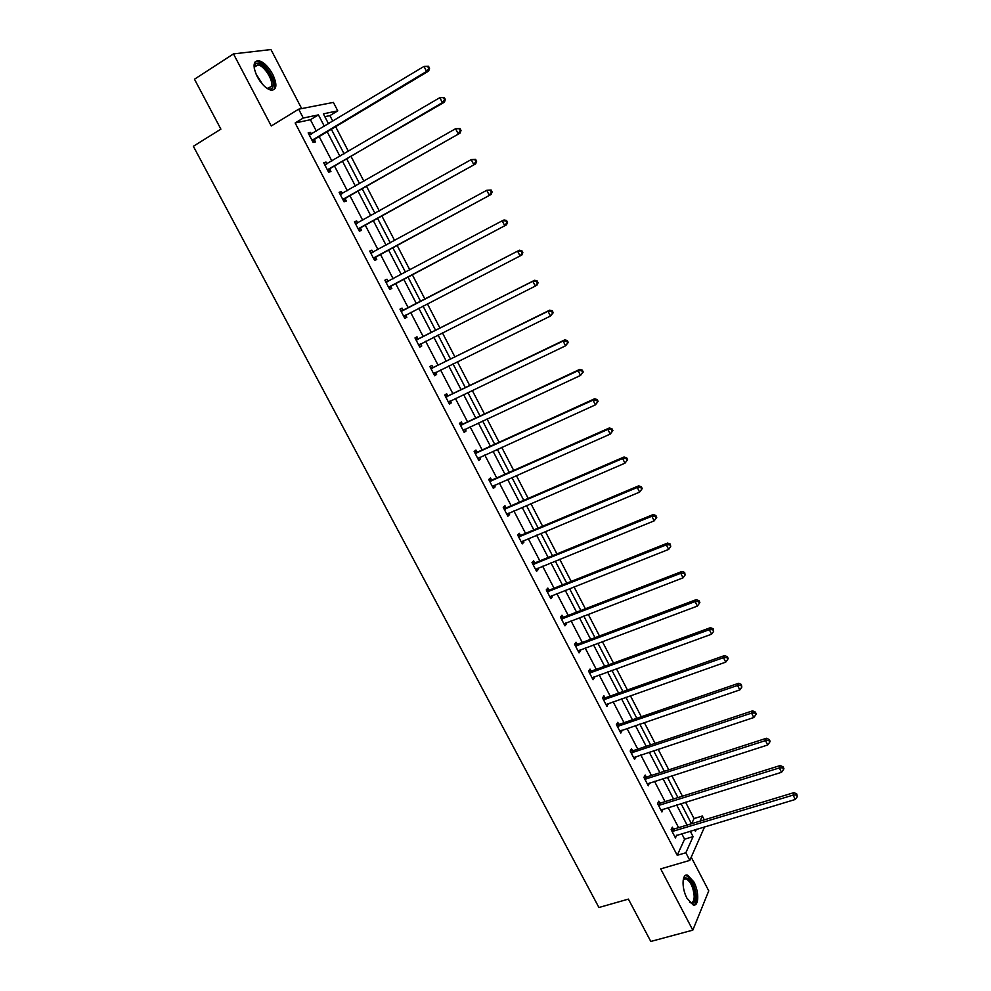 <?xml version="1.0" encoding="UTF-8"?>
<svg xmlns="http://www.w3.org/2000/svg" width="991" height="991" viewBox="0 0 991 991"><rect width="100%" height="100%" fill="white"/><g stroke="black" fill="none" stroke-linecap="round" stroke-linejoin="round"><path stroke-width="1.49" d="M686.949 898.18C681.35 887.998 681.969 872.848 687.754 875.239L693.873 881.94C699.386 891.95 698.915 907.211 693.043 904.845L686.949 898.18M257.226 76.617C252.594 66.31 253.077 60.996 258.676 60.662C263.693 62.012 268.375 66.57 272.748 74.337C277.369 84.607 276.873 89.908 271.237 90.243C266.294 88.93 261.624 84.384 257.226 76.617M301.673 108.589L270.952 49.55L233.48 53.898L271.261 125.981L298.663 109.183L333.385 102.395L337.77 110.856L323.363 113.854L328.517 123.788M704.626 826.779L689.81 860.386L660.7 868.884L692.808 930.14L650.802 941.45L628.393 899.11L598.923 907.508L193.356 146.284L220.882 129.127L194.471 79.218L233.48 53.898M692.808 930.14L708.763 890.872L691.222 857.178M332.803 121.224L329.904 115.613L337.77 110.856M691.681 823.682L694.034 818.554L685.549 802.177M682.44 796.182L671.873 775.78M668.801 769.846L658.123 749.233M655.088 743.374L644.299 722.538M641.288 716.753L630.387 695.707M627.427 689.984L616.414 668.714M613.479 663.066L602.355 641.586M599.468 635.999L588.22 614.296M585.371 608.784L574.012 586.858M571.188 581.407L559.717 559.258M556.93 553.895L545.347 531.51M542.597 526.221L530.891 503.614M528.178 498.399L516.348 475.556M513.685 470.403L501.731 447.337M499.105 442.271L487.039 418.958M484.45 413.965L472.249 390.417M469.709 385.499L457.384 361.715M454.881 356.884L442.432 332.84M439.967 328.095L427.394 303.803M424.966 299.146L412.306 274.705M409.828 269.911L397.156 245.446M394.604 240.516L381.907 216.013M379.293 210.947L366.583 186.419M363.883 181.217L351.161 156.652M348.386 151.301L335.652 126.712M694.034 818.554L702.334 816.027L704.316 819.854M659.771 803.032L658.804 801.162L657.566 803.59L661.926 811.951L662.979 809.201M632.493 750.645L631.515 748.762L630.189 751.042L634.599 759.502L635.64 756.678M604.919 697.689L603.928 695.781L602.516 697.924L606.975 706.472L607.991 703.585M577.035 644.15L576.031 642.218L574.545 644.224L579.041 652.871L580.528 650.839L580.045 649.91M548.853 590.017L547.837 588.072L546.252 589.918L550.81 598.663L552.371 596.78L551.776 595.641M520.349 535.289L519.321 533.319L517.649 535.016L522.257 543.861L523.917 542.127L523.211 540.764M491.536 479.941L490.495 477.947L488.724 479.495L493.382 488.439L495.141 486.866L494.311 485.28M462.401 423.987L461.348 421.968L459.477 423.355L464.184 432.398L466.043 430.986L465.089 429.165M432.931 367.388L431.865 365.345L429.896 366.583L434.665 375.725L436.61 374.462L435.545 372.43L433.959 374.375M399.98 309.167L402.049 308.09L399.98 309.155L404.799 318.396L406.843 317.306L405.777 315.249M402.049 308.09L403.126 310.158M369.841 251.305L371.885 250.178L369.717 251.07L374.598 260.422L376.741 259.506L375.663 257.425M371.885 250.178L372.975 252.271M339.343 192.774L341.387 191.597L339.108 192.328L344.038 201.78L346.305 201.037L345.202 198.931M341.387 191.597L342.39 193.518M308.498 133.574L310.53 132.348L308.151 132.893L313.131 142.456L315.497 141.886L314.395 139.756M310.53 132.348L311.434 134.07M316.34 131.122L310.418 119.738L295.145 122.971L677.225 855.295L684.595 839.179L681.734 833.679M678.6 827.658L668.157 807.591M665.06 801.632L654.518 781.354M651.459 775.457L640.793 754.969M637.77 749.146L627.006 728.447M624.008 722.687L613.132 701.777M610.171 696.091L599.183 674.958M596.26 669.346L585.161 648.003M582.274 642.453L571.064 620.886M568.215 615.411L556.88 593.621M554.068 588.22L542.622 566.208M539.847 560.881L528.29 538.646M525.552 533.381L513.871 510.922M511.17 505.744L499.377 483.051M496.714 477.935L484.797 455.018M482.171 449.976L470.13 426.824M467.554 421.869L455.389 398.469M452.85 393.6L440.561 369.965M438.059 365.159L425.647 341.288M423.194 336.568L410.646 312.45M408.23 307.817L395.607 283.537M393.142 278.781L380.494 254.476M377.955 249.596L365.295 225.254M362.681 220.225L350.009 195.859M347.321 190.693L334.636 166.302M331.874 160.988L319.164 136.572M323.97 163.255L326.002 162.066L323.673 162.697L328.628 172.211L330.944 171.542L329.842 169.424M326.002 162.066L326.956 163.874M354.642 222.12L356.686 220.968L354.456 221.786L359.361 231.188L361.566 230.358L360.476 228.252M356.686 220.968L357.739 222.987M384.954 280.317L387.01 279.214L384.892 280.193L389.736 289.496L391.841 288.492L390.764 286.411M387.01 279.214L388.088 281.295M418.066 338.848L417 336.804L414.981 337.943L419.775 347.147L421.77 345.97L420.704 343.914M447.697 395.768L446.644 393.737L444.724 395.05L449.468 404.142L451.363 402.804L450.36 400.872M477.005 452.045L475.965 450.038L474.144 451.512L478.826 460.493L480.635 459.006L479.743 457.297M505.98 507.689L504.952 505.707L503.23 507.33L507.863 516.224L509.572 514.577L508.804 513.103M534.644 562.727L533.616 560.77L531.994 562.541L536.565 571.336L538.187 569.528L537.531 568.277M562.987 617.158L561.971 615.213L560.435 617.145L564.969 625.841L566.493 623.884L565.948 622.856M591.02 670.994L590.017 669.074L588.567 671.142L593.052 679.739L594.489 677.646L594.055 676.828M618.743 724.235L617.752 722.34L616.39 724.557L620.824 733.055L621.852 730.206M646.169 776.907L645.191 775.036L643.915 777.39L648.3 785.801L649.353 783.014M673.298 829.009L672.332 827.151L671.142 829.653L675.478 837.965L676.543 835.24M295.145 122.971L303.271 118.028L298.663 109.183M689.81 860.386L685.846 852.755L693.081 836.639L690.219 831.127M677.225 855.295L685.846 852.755M324.354 126.291L318.433 114.882L303.271 118.028M687.085 825.082L676.63 804.952M673.533 798.981L662.967 778.629M659.907 772.72L649.229 752.169M646.206 746.334L635.429 725.573M632.431 719.8L621.543 698.816M618.582 693.118L607.582 671.923M604.646 666.286L593.535 644.868M590.648 639.306L579.413 617.678M576.564 612.178L565.229 590.326M562.405 584.901L550.946 562.826M548.172 557.475L536.589 535.177M533.852 529.9L522.158 507.367M519.457 502.164L507.64 479.396M504.976 474.268L493.047 451.277M490.421 446.223L478.368 422.996M475.779 418.016L463.602 394.542M461.063 389.649L448.75 365.939M446.247 361.133L433.823 337.175M431.358 332.443L418.797 308.238M416.381 303.593L403.746 279.239M401.268 274.47L388.608 250.079M386.056 245.173L373.384 220.758M370.77 215.716L358.073 191.263M355.385 186.073L342.675 161.607M339.913 156.268L327.191 131.766M694.617 829.801L695.447 831.387L696.4 829.256M700.042 821.143L702.334 816.027M331.366 129.276L344.1 153.828M346.862 159.155L359.572 183.682M362.272 188.872L374.97 213.362M377.596 218.416L390.268 242.882M392.82 247.787L405.492 272.215M407.97 276.997L420.618 301.4M423.033 306.058L435.606 330.3M438.059 335.032L450.509 359.027M453.011 363.858L465.324 387.605M467.863 392.51L480.053 416.022M482.642 421.002L494.707 444.278M497.333 449.332L509.275 472.36M511.938 477.501L523.756 500.306M526.456 505.509L538.163 528.079M540.913 533.369L552.495 555.716M555.27 561.067L566.741 583.179M569.552 588.617L580.899 610.506M583.761 616.006L594.996 637.671M597.883 643.246L609.007 664.701M611.93 670.337L622.943 691.569M625.903 697.28L636.804 718.289M639.802 724.074L650.579 744.873M653.614 750.72L664.292 771.308M667.364 777.229L677.918 797.594M681.028 803.577L691.483 823.744M329.904 115.613L324.837 116.678M310.418 119.738L318.433 114.882M684.595 839.179L693.081 836.639M404.786 318.371L406.843 317.306M419.701 347.011L421.77 345.97M434.529 375.478L436.61 374.462M449.282 403.795L451.363 402.804M463.949 431.952L466.043 430.986M478.542 459.948L480.635 459.006M493.047 487.783L495.141 486.866M507.466 515.469L509.572 514.577M521.811 543.006L523.917 542.127M536.081 570.395L538.187 569.528M550.265 597.623L552.371 596.78M564.375 624.702L566.493 623.884M578.397 651.632L580.528 650.839M592.358 678.414L594.489 677.646M606.232 705.059L608.363 704.304M620.044 731.556L622.175 730.825M633.769 757.904L635.9 757.198M647.42 784.104L649.563 783.423M660.997 810.18L663.152 809.511M672.121 831.511L793.097 795.116L795.302 799.452L676.655 835.463M312.735 139.57L315.101 139L428.657 71.055L426.551 71.426L312.016 140.326M428.707 68.441L426.551 71.426L424.012 66.409L428.533 66.298L427.691 66.434L428.707 68.441L429.549 68.305L428.533 66.298M309.266 135.036L424.012 66.409L427.691 66.434M315.101 139L312.859 141.936M309.105 134.739L310.555 134.59M428.657 71.055L429.549 68.305M328.232 169.337L444.426 102.184L442.37 102.643L327.525 170.08M444.513 99.67L442.37 102.643L439.843 97.663L444.327 97.502L443.497 97.675L444.513 99.67L445.331 99.496L444.327 97.502M324.788 164.828L439.843 97.663L443.497 97.675M330.548 168.681L328.306 171.579M324.577 164.419L326.312 164.258M444.426 102.184L445.331 99.496M343.654 198.943L460.084 133.116L342.936 199.662M460.22 130.725L458.09 133.686L455.575 128.719L460.022 128.52L459.217 128.731L460.22 130.725L461.026 130.502L460.022 128.52M340.21 194.447L455.575 128.719L459.217 128.731M345.921 198.2L343.654 201.049M339.95 193.926L341.982 193.753M460.084 133.116L461.026 130.502M254.278 68.466L255.046 64.712C259.184 57.416 276.278 78.685 272.921 86.812C271.98 89.289 269.924 89.747 266.752 88.174M267.211 88.397L271.472 86.514C273.826 80.866 264.201 65.443 257.933 64.91L254.922 66.063L254.266 67.945M274.259 88.36C277.17 81.336 265.241 62.235 257.462 61.553L255.17 61.789M689.513 902.107L690.355 902.491C692.882 903.012 694.171 900.856 694.196 896.05C693.291 887.292 690.603 881.532 686.131 878.782L684.1 879.054L683.133 880.256L684.595 877.89C690.07 877.729 693.712 883.861 695.496 896.248C695.31 902.801 693.304 904.746 689.488 902.083M693.861 905.006C695.632 903.965 696.5 901.327 696.438 897.115C695.31 886.264 691.978 879.116 686.441 875.71L685.239 875.561M358.977 228.364L475.655 163.874L358.271 229.082M475.841 161.583L473.71 164.531L471.22 159.601L475.618 159.353L474.85 159.601L475.841 161.583L476.621 161.322L475.618 159.353M355.558 223.892L471.22 159.601L474.85 159.601M361.195 227.534L358.928 230.346M355.236 223.26L357.553 223.086M475.655 163.874L476.621 161.322M374.226 257.623L491.127 194.447L373.508 258.329M491.375 192.254L489.244 195.202L486.767 190.297L491.127 189.999L490.372 190.297L491.375 192.254L492.118 191.957L491.127 189.999M370.807 253.163L486.767 190.297L490.372 190.297M376.382 256.719L374.103 259.481M370.436 252.432L373.05 252.259M491.127 194.447L492.118 191.957M389.376 286.721L506.512 224.833L388.658 287.415M506.797 222.74L504.692 225.688L502.214 220.807L504.06 219.977L506.55 220.46L505.819 220.795L506.797 222.74L507.528 222.405L506.55 220.46M385.982 282.274L502.214 220.807L505.819 220.795M391.482 285.718L389.19 288.443M385.549 281.444L388.46 281.271M506.512 224.833L507.528 222.405M522.852 252.68L521.873 250.748L521.167 251.119L522.146 253.052L522.852 252.68L521.811 255.046L403.721 316.34M522.146 253.052L520.04 255.988L517.587 251.144L519.371 250.215L404.093 309.96L400.575 310.282M401.058 311.224L517.587 251.144L521.167 251.119M406.285 314.704L404.192 317.256M521.873 250.748L519.371 250.215M538.088 282.782L537.11 280.862L536.416 281.258L537.395 283.191L538.088 282.782L537.023 285.074L535.289 286.114L418.697 345.091M537.395 283.191L535.289 286.114L532.848 281.295L534.583 280.28L419.044 338.662L415.514 338.972M416.059 340.012L532.848 281.295L536.416 281.258M420.902 343.679L419.119 345.896M537.11 280.862L534.583 280.28M553.226 312.698L552.26 310.79L551.591 311.236L552.557 313.144L553.226 312.698L550.463 316.055L433.6 373.681M552.557 313.144L550.463 316.055L548.035 311.273L549.72 310.158L433.909 367.215L430.367 367.488M430.961 368.627L548.035 311.273L551.591 311.236M552.26 310.79L549.72 310.158M568.277 342.44L567.31 340.545L566.666 341.015L567.632 342.923L568.277 342.44L565.539 345.822L448.403 402.111M567.632 342.923L565.539 345.822L563.123 341.065L564.759 339.876L448.688 395.595L445.145 395.843M445.789 397.081L563.123 341.065L566.666 341.015M450.137 400.983L448.712 402.693M567.31 340.545L564.759 339.876M583.241 372.009L582.287 370.126L581.655 370.634L582.609 372.529L583.241 372.009L580.528 375.428L463.131 430.379M582.609 372.529L580.528 375.428L578.137 370.696L579.71 369.408L463.379 423.814L459.836 424.037M460.53 425.387L578.137 370.696L581.655 370.634M464.63 429.388L463.379 430.85M582.287 370.126L579.71 369.408M598.118 401.405L597.164 399.534L596.557 400.079L597.511 401.962L598.118 401.405L595.43 404.848L477.773 458.486M597.511 401.962L595.43 404.848L593.052 400.141L594.575 398.778L477.984 451.884L474.441 452.082M475.185 453.519L593.052 400.141L596.557 400.079M479.037 457.619L477.972 458.858M597.164 399.534L594.575 398.778M612.909 430.639L611.967 428.769L611.373 429.351L612.327 431.221L612.909 430.639L610.245 434.095L492.341 486.445M612.327 431.221L610.245 434.095L607.879 429.425L609.354 427.963L492.515 479.793L488.972 479.966M489.765 481.502L607.879 429.425L611.373 429.351M493.369 485.701L492.477 486.705M611.967 428.769L609.354 427.963M627.613 459.688L626.671 457.83L626.101 458.449L627.043 460.307L627.613 459.688L624.974 463.181L506.822 514.242M627.043 460.307L624.974 463.181L622.621 458.536L624.057 456.987L506.971 507.553L503.416 507.702M504.27 509.324L622.621 458.536L626.101 458.449M507.615 513.611L506.909 514.391M626.671 457.83L624.057 456.987M642.23 488.588L641.301 486.73L640.743 487.386L641.685 489.232L642.23 488.588L639.629 492.093L521.229 541.879M641.685 489.232L639.629 492.093L637.287 487.473L638.662 485.85L521.34 535.152L517.785 535.276M518.677 536.998L637.287 487.473L640.743 487.386M641.301 486.73L638.662 485.85M656.773 517.302L655.844 515.469L655.311 516.15L656.24 517.996L656.773 517.302L654.184 520.845L535.549 569.367M656.24 517.996L654.184 520.845L651.855 516.249L653.193 514.54L535.635 562.603L532.068 562.702M533.022 564.511L651.855 516.249L655.311 516.15M655.844 515.469L653.193 514.54M547.267 591.875L666.348 544.864L668.665 549.423L549.794 596.706M546.276 589.967L549.844 589.905L667.624 543.068L666.348 544.864L669.78 544.753L670.709 546.586L670.3 544.034L669.78 544.753M670.3 544.034L667.624 543.068M668.665 549.423L670.709 546.586M561.451 619.09L680.755 573.306L683.059 577.852L563.953 623.896M560.472 617.096L563.978 617.046L681.994 571.435L680.755 573.306L684.174 573.194L685.103 575.003L684.67 572.439L684.174 573.194M684.67 572.439L681.994 571.435M683.059 577.852L685.103 575.003M575.548 646.157L695.075 601.587L697.367 606.096L578.038 650.926M574.644 644.076L578.026 644.051L696.264 599.629L695.075 601.587L698.494 601.463L699.398 603.271L699.869 602.491L698.965 600.682L698.494 601.463M698.965 600.682L696.264 599.629M697.367 606.096L699.398 603.271M589.571 673.075L709.321 629.706L711.6 634.19L592.048 677.819M588.741 670.907L592.011 670.895L710.46 627.675L709.321 629.706L712.715 629.582L713.631 631.378L713.173 628.765L712.715 629.582M713.173 628.765L710.46 627.675M711.6 634.19L713.631 631.378M603.519 699.832L723.48 657.665L725.746 662.137L605.984 704.564M602.739 697.59L605.91 697.602L724.582 655.559L723.48 657.665L726.861 657.529L727.766 659.312L728.199 658.47L727.295 656.686L726.861 657.529M727.295 656.686L724.582 655.559M725.746 662.137L727.766 659.312M617.381 726.465L737.564 685.462L739.819 689.909L619.833 731.16M616.65 724.136L619.734 724.161L738.617 683.282L737.564 685.462L740.934 685.326L741.838 687.097L741.355 684.447L740.934 685.326M741.355 684.447L738.617 683.282M739.819 689.909L741.838 687.097M631.18 752.937L751.562 713.111L753.804 717.521L633.621 757.607M630.487 750.534L633.484 750.571L752.578 710.844L751.562 713.111L754.919 712.963L755.811 714.722L756.22 713.817L755.315 712.058L754.919 712.963M755.315 712.058L752.578 710.844M753.804 717.521L755.811 714.722M644.906 779.273L765.486 740.599L767.715 744.984L647.321 783.918M644.237 776.795L647.173 776.845L766.452 738.258L765.486 740.599L768.83 740.438L769.722 742.197L770.106 741.256L769.214 739.509L768.83 740.438M769.214 739.509L766.452 738.258M767.715 744.984L769.722 742.197M658.544 805.46L779.335 767.926L781.54 772.299L660.947 810.081M657.913 802.908L660.774 802.97L780.251 765.523L779.335 767.926L782.667 767.765L783.547 769.512L783.906 768.545L783.026 766.799L782.667 767.765M783.026 766.799L780.251 765.523M781.54 772.299L783.547 769.512M671.514 828.885L674.301 828.959L793.977 792.627L793.097 795.116L796.417 794.943L797.297 796.677L796.764 793.952L796.417 794.943M796.764 793.952L793.977 792.627M795.302 799.452L797.297 796.677M312.202 140.065L314.568 139.508M327.699 169.833L330.015 169.176M340.508 194.422L341.214 194.186M343.121 199.426L345.376 198.683M255.876 73.73L262.702 84.508M260.051 81.212L257.734 77.546M683.976 890.203L684.843 893.176M355.856 223.867L356.772 223.532M358.445 228.847L360.662 228.017M371.105 253.151L372.455 252.594M373.681 258.094L375.837 257.177M386.279 282.262L388.385 281.271M388.831 287.179L390.95 286.176M401.355 311.211L403.424 310.146M402.036 311.025L404.093 309.96M403.907 316.104L405.963 315.014M416.356 339.987L418.363 338.835M417.038 339.814L419.044 338.662M418.883 344.856L420.89 343.691M431.258 368.615L433.228 367.376M431.94 368.441L433.909 367.215M433.785 373.446L434.9 372.74M446.086 397.069L447.994 395.756M446.768 396.908L448.688 395.595M448.589 401.888L449.332 401.367M460.827 425.374L462.698 423.975M461.521 425.213L463.379 423.814M475.494 453.519L477.303 452.045M476.175 453.358L477.984 451.884M490.062 481.502L491.833 479.941M490.756 481.353L492.515 479.793M504.568 509.324L506.277 507.689M505.249 509.188L506.971 507.553M518.974 536.998L520.647 535.289M519.668 536.862L521.34 535.152M533.319 564.511L534.942 562.727M534 564.387L535.635 562.603M547.577 591.887L549.15 590.029M548.258 591.763L549.844 589.905M561.748 619.102L563.284 617.17M562.442 618.979L563.978 617.046M575.845 646.169L577.344 644.162M576.539 646.058L578.026 644.051M589.868 673.087L591.317 671.006M590.562 672.976L592.011 670.895M603.816 699.857L605.216 697.701M604.51 699.757L605.91 697.602M617.69 726.477L619.041 724.248M618.384 726.378L619.734 724.161M631.478 752.949L632.791 750.658M632.184 752.863L633.484 750.571M645.203 779.285L646.466 776.932M645.897 779.211L647.173 776.845M658.842 805.485L660.068 803.057M659.548 805.398L660.774 802.97M672.418 831.536L673.607 829.033M673.112 831.461L674.301 828.959M258.676 60.662L257.313 61.541M254.922 66.063L255.046 64.712M254.427 67.14L257.933 64.91M684.1 879.054L684.595 877.89M683.381 879.562L686.131 878.782"/></g></svg>
